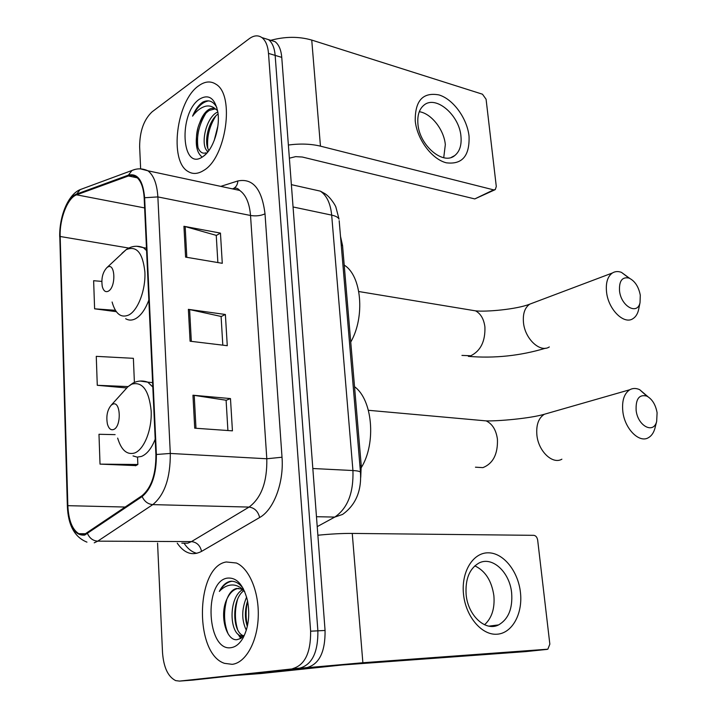 <?xml version="1.0" encoding="UTF-8"?>
<svg xmlns="http://www.w3.org/2000/svg" width="717" height="717" viewBox="0 0 717 717"><rect width="100%" height="100%" fill="white"/><g stroke="black" fill="none" stroke-linecap="round" stroke-linejoin="round"><path stroke-width="1.08" d="M340.503 236.341L342.556 245.599L361.225 465.476L360.723 477.379M192.694 680.11L307.127 667.554C319.343 664.094 325.321 651.726 325.07 630.467L281.754 57.378C281.091 49.823 278.859 44.588 275.077 41.667L269.431 39.919M157.57 543.074L162.517 652.551C163.646 667.446 168.038 676.803 175.692 680.621L179.528 681.096L299.957 668.074C312.137 664.605 318.115 652.192 317.882 630.826L275.158 55.397C274.494 47.815 272.29 42.563 268.517 39.632L262.888 37.902L268.517 39.632C272.29 42.563 274.494 47.815 275.158 55.397L317.882 630.826C318.115 652.192 312.137 664.605 299.957 668.074L186.42 680.576L307.127 667.554M185.855 680.621L186.42 680.576L185.855 680.621M232.2 664.327C245.572 662.893 257.295 642.127 258.228 617.203C259.258 592.287 249.373 568.509 236.422 563.015L226.267 561.976C195.768 566.609 193.859 653.608 224.52 663.35L232.2 664.327C245.572 662.893 257.295 642.127 258.228 617.203C259.258 592.287 249.373 568.509 236.422 563.015L226.267 561.976C195.768 566.609 193.859 653.608 224.52 663.35L232.2 664.327M203.574 170.503C226.061 158.107 235.185 94.976 215.951 84.23C210.646 80.77 204.883 81.299 198.663 85.807C176.382 100.81 168.916 161.137 188.051 171.48C192.73 174.383 197.91 174.052 203.574 170.503C226.061 158.107 235.185 94.976 215.951 84.23C210.646 80.77 204.883 81.299 198.663 85.807C176.382 100.81 168.916 161.137 188.051 171.48C192.73 174.383 197.91 174.052 203.574 170.503M84.669 534.228L78.789 533.69C72.211 529.522 68.563 520.183 67.846 505.673L60.174 236.493C59.439 218.846 67.667 197.686 76.629 194.827L128.97 175.773L132.457 175.45L136.248 176.965C140.899 180.532 143.543 187.558 144.18 198.026L155.903 454.659C155.983 474.161 151.359 487.847 142.02 495.698L84.669 534.228M84.696 535.088L142.136 496.558C151.717 488.519 156.467 474.493 156.378 454.488L144.628 197.74C143.041 180.55 137.637 173.012 128.415 175.127L76.674 194.038C67.488 196.978 59.063 218.658 59.807 236.744L67.461 505.808C68.931 526.126 74.676 535.886 84.696 535.088M115.114 434.636L98.982 434.278L100.021 464.123L135.854 465.602M292.715 668.602C304.868 665.125 310.837 652.649 310.622 631.193L268.508 53.399C267.853 45.789 265.657 40.519 261.902 37.589C258.084 34.963 253.854 35.339 249.193 38.736L152.138 111.798C143.902 119.542 139.734 131.157 139.636 146.662L140.64 168.853M192.954 395.219L230.48 398.58L232.433 430.845L194.719 428.183L192.954 395.219L194.217 395.372L195.983 428.273M183.937 226.285L220.451 233.097L222.279 263.309L185.586 257.116L183.937 226.285L185.165 226.572L186.814 257.322M188.374 309.35L225.38 314.485L227.271 345.702L190.077 341.211L188.374 309.35L189.611 309.565L191.322 341.364M101.796 281.396L93.631 280.714L94.608 308.812L116.315 311.68M134.393 382.313L133.38 358.321L96.266 356.349L97.279 385.298L126.694 387.951M225.38 314.485L221.096 316.564M222.808 345.164L221.096 316.457L189.611 309.565M220.451 233.097L216.256 235.499M217.869 262.565L216.247 235.364L185.165 226.572M230.48 398.58L226.106 400.319M227.907 430.523L226.097 400.229L194.217 395.372M97.279 385.298L128.083 386.58M100.021 464.123L137.852 464.508L135.513 465.79M137.547 457.123L137.852 464.508M94.608 308.812L115.392 310.318M244.703 591.579L241.029 588.962L236.538 588.478C232.577 589.428 229.449 592.789 227.146 598.57C230.049 592.708 233.688 589.338 238.053 588.442L238.618 588.361M246.316 630.216C241.45 620.08 241.557 609.029 246.621 597.064M247.329 626.425C244.676 618.43 244.757 609.952 247.571 600.998M243.413 636.23L240.24 635.701C229.099 631.471 228.848 597.162 242.48 589.732M243.744 635.854L242.991 635.558C232.416 631.534 231.34 599.744 243.753 590.683M243.305 588.639C239.684 583.656 235.624 581.182 231.116 581.227L230.13 581.379C225.837 582.374 222.243 585.726 219.348 591.408C223.579 586.856 228.266 584.722 233.392 585C237.426 585.35 241.172 587.492 244.64 591.426M231.232 647.639C235.776 646.931 239.711 643.696 243.045 637.951C248.593 627.142 250.072 614.675 247.482 600.541C243.386 584.624 236.628 577.158 227.208 578.135C203.278 581.523 206.971 652.21 231.232 647.639M227.146 598.57C218.9 614.594 226.249 641.258 237.022 639.672L240.876 638.381L244.354 635.092M219.348 591.408C223.041 585.305 227.289 581.917 232.111 581.245M228.185 633.953C223.847 623.521 223.417 611.888 226.904 599.062M241.674 637.825L240.294 635.701M237.587 629.535C234.701 619.936 234.683 609.889 237.542 599.403M247.446 625.878C245.608 617.875 245.671 609.683 247.634 601.303M240.742 638.462L238.134 634.267M520.434 592.359C522.953 613.627 512.261 633.389 496.935 634.222C481.645 635.37 465.629 616.396 463.496 594.088C461.13 571.781 473.032 552.601 488.187 552.816C503.316 552.699 518.122 571.082 520.434 592.359M466.122 594.42C467.816 615.5 485.526 631.82 498.602 624.91C508.407 619.21 512.763 608.581 511.651 593.022C509.787 572.112 492.113 555.756 478.741 563.159C469.42 568.742 465.208 579.166 466.122 594.42M474.824 565.856C485.337 570.857 491.683 580.806 493.879 595.719C494.918 608.437 491.808 618.117 484.549 624.758M234.862 675.414L300.45 668.289L362.874 662.741L547.842 649.199L549.84 644.144L537.678 540.17C537.141 537.257 535.85 535.644 533.815 535.33L352.253 533.421L362.874 662.741M317.873 535.232C330.645 533.959 342.108 533.349 352.253 533.421M547.089 649.387L525.651 651.61L342.081 665L261.051 673.523L235.373 675.441M657.095 412.732C655.598 404.603 652.174 399.064 646.824 396.116C639.17 394.153 635.603 398.939 636.14 410.456C637.852 426.095 653.599 434.278 656.664 421.426L657.095 412.732M655.213 427.153L654.818 428.694C653.537 432.996 651.403 435.999 648.428 437.684C639.313 443.402 624.83 428.945 622.867 411.8C621.738 400.946 624.041 393.597 629.777 389.743C632.77 388.085 636.06 388.058 639.636 389.645L647.944 396.707M112.596 404.271L111.18 405.23C107.245 410.034 105.999 416.353 107.451 424.204C108.787 428.614 110.812 430.397 113.555 429.528C121.782 426.74 120.725 399.969 112.596 404.271M361.35 467.511C376.461 443.106 372.508 399.602 354.539 386.705M640.29 295.225C638.623 286.621 634.859 280.903 628.997 278.071C622.114 276.654 618.959 280.992 619.542 291.093C621.218 306.464 637.44 315.363 640.03 302.628L640.29 295.225M638.919 308.077L638.471 310.264C637.44 314.207 635.594 317.004 632.95 318.662C624.077 324.918 608.527 309.699 606.6 292.5C605.56 283.036 607.496 276.529 612.39 272.989C615.061 271.349 618.072 271.134 621.433 272.352L629.634 278.33M107.433 267.244L106.941 267.584C102.656 272.191 101.106 278.519 102.298 286.576C103.535 290.959 105.542 292.491 108.33 291.183C116.297 287.159 115.285 261.804 107.433 267.244M350.747 342.054C365.329 316.824 361.556 275.498 344.214 265.12M469.043 136.167C469.76 155.903 462.178 164.785 446.297 162.804C431.849 159.21 416.998 139.313 415.233 120.815C415.009 100.613 422.931 91.982 439.01 94.931C453.305 99.251 467.117 118.386 469.043 136.167M417.93 124.032C419.445 145.551 443.196 165.519 454.695 155.607C459.687 151.583 461.775 145.121 460.95 136.23C459.328 115.061 435.775 94.85 423.944 105.166C419.221 109.109 417.213 115.401 417.93 124.032M419.284 111.7C431.258 113.394 443.993 129.643 445.329 144.646L443.724 157.713M288.377 145.022C300.181 143.472 310.873 143.848 320.454 146.151L493.61 189.862L495.286 189.602L496.289 186.474L486.081 99.242L482.469 94.205L311.743 40.071L320.454 146.151M270.739 40.322C285.142 36.442 298.81 36.361 311.743 40.071M494.739 189.862L474.779 198.923L302.341 157.032L295.664 156.638L289.372 158.188M208.127 151.574L207.885 151.404C200.115 146.904 205.071 118.601 217.018 112.327L217.816 111.888M216.884 107.613C213.379 101.249 208.755 99.385 203.001 102.002L202.122 102.585C198.331 105.417 195.141 109.943 192.559 116.154C196.359 111.018 200.554 107.756 205.125 106.367C209.023 105.309 212.599 106.286 215.844 109.289C213.442 107.819 210.834 108.061 208.011 110.006C204.515 112.623 201.737 116.943 199.676 122.948C202.293 116.979 205.537 112.784 209.418 110.373L215.127 108.885M215.844 109.289L217.601 110.633M214.168 140.64L217.869 126.022M208.961 150.453C203.556 143.696 207.921 121.101 218.085 113.958M202.768 156.718L203.753 156.019C213.254 149.181 220.352 127.402 217.869 112.237C214.876 98.023 208.728 93.676 199.434 99.197C178.255 113.196 181.329 172.026 202.768 156.718M199.676 122.948C193.061 138.139 197.48 155.894 205.896 152.82M192.559 116.154C197.256 106.932 202.651 101.841 208.737 100.882M198.089 148.114C196.261 136.347 198.869 124.704 205.922 113.187M207.805 148.249C206.729 137.09 209.373 126.362 215.745 116.064M201.558 156.584C196.082 151.699 194.863 142.235 197.892 128.2M207.437 152.183L207.025 150.624M359.889 465.405L361.225 465.476M341.265 245.348L342.556 245.599M325.07 630.467L310.622 631.193M193.267 680.066L179.528 681.096M281.754 57.378L268.508 53.399M317.219 526.628L334.758 517.082L316.475 516.706M360.526 472.862L360.463 472.127C361.7 490.903 355.731 505.01 342.574 514.43L334.758 517.082C347.593 508.371 353.651 492.857 352.934 470.54L312.827 468.506M339.177 220.702L360.463 472.127C359.701 471.302 357.191 470.773 352.934 470.54L331.675 215.118L293.056 206.971M291.371 184.645L320.356 191.143L325.034 193.724C330.833 197.444 335.798 206.236 335.861 207.043L339.051 219.151C338.236 217.368 335.78 216.023 331.675 215.118C330.501 203.431 326.728 195.445 320.356 191.143L311.205 189.091M67.846 505.673L125.358 507.044M144.628 197.74L157.865 196.915L170.296 453.449C170.44 477.854 164.605 494.909 152.802 504.616L97.754 541.147L94.223 542.823M181.813 543.163L187.746 543.19L191.466 541.604L249.068 507.08C261.346 497.939 267.262 481.833 266.805 458.763L250.529 215.485C249.489 203.135 245.877 194.782 239.675 190.417L230.946 188.553M87.564 533.681C89.697 538.342 93.093 540.833 97.754 541.147L191.466 541.604C196.799 542.213 200.168 545.476 201.576 551.382C192.371 556.132 184.26 553.39 177.233 543.145M196.816 553.327C191.95 552.099 187.675 548.711 184 543.172M220.764 186.375L237.847 180.962C252.859 177.977 261.911 188.93 265.012 213.818L282.014 457.231L266.805 458.763L170.296 453.449L156.378 454.488M140.46 168.871L147.89 170.78C153.707 175.226 157.032 183.937 157.865 196.915L250.529 215.485C256.059 216.319 260.889 215.763 265.012 213.818M128.415 175.127L132.018 170.449L135.217 169.382M282.014 457.231C284.049 482.55 273.751 509.823 259.653 517.513C258.066 511.311 254.544 507.833 249.068 507.08L152.802 504.616C147.989 504.185 144.431 501.497 142.136 496.558M76.674 194.038L80.17 189.611L82.805 188.643M59.807 236.744L67.353 505.915M86.954 542.133C74.676 537.239 68.142 525.292 67.362 506.292L67.461 505.808M259.653 517.513L201.576 551.382M232.505 188.885L233.688 188.401M59.708 236.977C59.224 216.821 67.739 194.746 80.17 189.611L132.018 170.449C137.252 168.226 142.54 168.334 147.89 170.78L239.675 190.417C238.089 188.428 236.126 187.737 233.787 188.347C236.269 186.859 237.623 184.394 237.847 180.962M128.379 175.961L137.314 177.834M76.629 194.827L144.637 207.93M60.174 236.493L128.791 248.055M478.624 420.216L486.18 420.888C492.373 423.881 496.128 429.976 497.428 439.18C497.957 454.022 493.126 463.505 482.926 467.627L475.452 467.197M548.81 412.974L544.364 414.256C538.521 418.002 536.038 424.984 536.899 435.201C538.449 451.343 552.592 464.733 561.886 459.194M117.66 438.105C121.298 450.151 126.936 455.116 134.59 453.01C144.126 449.622 152.094 429.635 151.162 410.823C148.957 390.254 142.477 381.363 131.722 384.151L127.805 386.839L125.242 389.672M133.021 455.913L137.117 457.105L141.392 456.451C146.94 454.228 151.538 448.466 155.195 439.18M152.811 386.992L147.747 382.143L140.191 381.05M468.936 309.762L475.559 310.855C480.722 313.661 483.841 319.002 484.907 326.898C485.4 341.211 480.704 350.828 470.827 355.757L461.945 355.417M533.287 302.816L529.782 304.142C524.781 307.611 522.684 313.822 523.491 322.758C525.014 338.998 540.233 353.06 549.303 346.947M112.103 302.018C115.473 313.974 121.056 318.294 128.845 314.969C138.076 310.201 145.784 289.856 144.897 272.057C142.791 252.769 136.535 245.313 126.129 249.686L121.935 253.325M125.654 318.724C128.719 320.535 132 320.544 135.495 318.742C140.855 315.731 145.3 309.502 148.84 300.065M146.582 250.618L143.373 247.652L136.723 246.245M474.779 198.923L493.61 189.862M275.077 41.667L261.902 37.589M78.789 533.69L85.915 533.753M242.991 635.558L240.24 635.701M243.475 637.153L243.045 637.951M498.602 624.91L488.94 626.138M646.824 396.116L639.636 389.645M368.413 410.294L486.18 420.888C497.822 421.246 529.845 418.513 544.364 414.256L629.777 389.743M111.18 405.23L127.805 386.839L132.833 383.174C137.601 380.709 142.575 380.36 147.747 382.143L152.613 382.6M656.664 421.426L654.818 428.694M468.353 356.367C494.461 358.536 520.192 355.82 545.538 348.22M628.997 278.071L621.433 272.352M358.787 291.532L475.559 310.855C485.902 312.047 516.67 309.394 529.782 304.142L612.39 272.989M106.941 267.584L126.479 249.373C131.82 245.922 137.449 245.348 143.373 247.652L146.474 248.181M640.03 302.628L638.471 310.264M454.695 155.607L451.369 157.355M206.666 153.304L203.753 156.019"/></g></svg>
